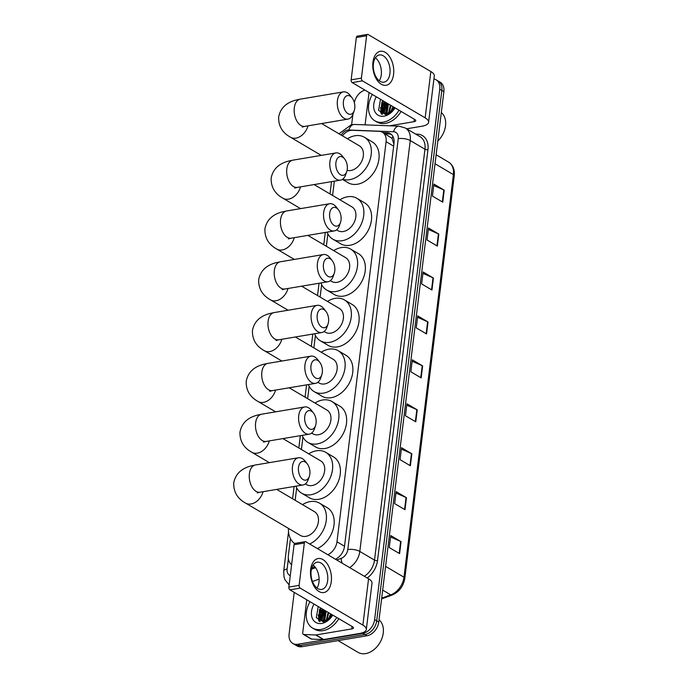 <?xml version="1.0" encoding="UTF-8"?>
<svg xmlns="http://www.w3.org/2000/svg" width="688" height="688" viewBox="0 0 688 688"><rect width="100%" height="100%" fill="white"/><g stroke="black" fill="none" stroke-linecap="round" stroke-linejoin="round"><path stroke-width="1.03" d="M327.789 554.717A12.943 9.305 -59.5 0 0 336.974 541.791L386.097 141.685A12.943 9.305 -59.5 0 0 382.408 132.268A12.943 9.305 -59.5 0 0 379.062 131.313L352.394 130.281A12.943 9.305 -59.5 0 0 350.631 130.402A12.943 9.305 -59.5 0 0 342.4 135.803M393.949 144.308L391.988 138.305L382.408 132.268M290.448 538.678L288.384 555.491A12.943 9.305 -59.5 0 0 291.626 564.616M334.342 181.168L332.588 195.469M327.875 233.851L326.353 246.27M321.64 284.66L320.118 297.078M315.405 335.46L313.874 347.879M309.161 386.269L307.639 398.687M302.926 437.069L301.404 449.488M296.683 487.878L295.161 500.296M319.542 621.427A17.252 12.41 120.5 0 1 319.473 619.062A17.252 12.41 120.5 0 0 319.542 621.427M319.516 618.366A17.252 12.41 120.5 0 1 322.509 609.069A17.252 12.41 120.5 0 0 319.516 618.366M381.823 114.182A17.252 12.41 120.5 0 1 381.754 111.817A17.252 12.41 120.5 0 0 381.823 114.182M381.797 111.121A17.252 12.41 120.5 0 1 384.79 101.824A17.252 12.41 120.5 0 0 381.797 111.121M433.913 78.965A12.943 9.305 120.5 0 1 436.063 79.782A12.943 9.305 120.5 0 1 439.752 89.199L374.625 619.613A12.943 9.305 120.5 0 1 362.886 633.321L297.887 644.26A12.943 9.305 120.5 0 1 292.787 643.426A12.943 9.305 120.5 0 1 289.098 634.009L294.215 592.377M354.363 102.684A12.943 9.305 120.5 0 1 364.941 90.111M351.645 124.614L352.892 114.432M292.787 643.426L296.915 645.86A12.943 9.305 120.5 0 0 302.015 646.694L367.014 635.755A12.943 9.305 120.5 0 0 378.753 622.047L443.88 91.633A12.943 9.305 120.5 0 0 440.191 82.216L438.127 80.995A12.943 9.305 120.5 0 1 441.816 90.412L376.689 620.825A12.943 9.305 120.5 0 1 364.95 634.542L299.951 645.482A12.943 9.305 120.5 0 1 294.851 644.639A12.943 9.305 120.5 0 0 299.951 645.482L364.95 634.542A12.943 9.305 120.5 0 0 376.689 620.825L441.816 90.412A12.943 9.305 120.5 0 0 438.127 80.995L436.063 79.782M321.674 618.632A17.252 12.41 120.5 0 1 324.573 610.29A17.252 12.41 120.5 0 0 321.674 618.632M383.964 111.379A17.252 12.41 120.5 0 1 386.854 103.037A17.252 12.41 120.5 0 0 383.964 111.379M335.434 559.224A12.943 9.305 -59.5 0 0 344.507 546.349L394.018 143.13A12.943 9.305 -59.5 0 0 390.328 133.713A12.943 9.305 -59.5 0 0 386.983 132.758L382.984 132.603M311.793 567.892L314.889 566.766M385.048 133.825L389.047 133.979A12.943 9.305 120.5 0 1 391.309 134.418M383.044 107.431A17.252 12.41 -59.5 0 0 382.279 112.015M382.261 112.428A17.252 12.41 -59.5 0 0 382.33 114.397M320.754 614.676A17.252 12.41 -59.5 0 0 319.997 619.26M319.98 619.682A17.252 12.41 -59.5 0 0 320.049 621.651M410.375 465.767L400.055 459.679L401.525 447.699L411.845 453.788L410.375 465.767M404.983 509.705L394.663 503.616L396.133 491.628L406.453 497.716L404.983 509.705M399.59 553.634L389.262 547.545L390.732 535.565L401.061 541.654L399.59 553.634M426.56 333.964L416.24 327.875L417.711 315.887L428.031 321.984L426.56 333.964M431.952 290.026L421.632 283.938L423.103 271.958L433.423 278.047L431.952 290.026M437.344 246.089L427.024 240L428.495 228.02L438.824 234.109L437.344 246.089M442.745 202.16L432.425 196.071L433.896 184.083L444.216 190.172L442.745 202.16M415.767 421.83L405.447 415.741L406.918 403.761L417.238 409.85L415.767 421.83M421.168 377.901L410.839 371.804L412.318 359.824L422.638 365.913L421.168 377.901M412.146 361.209L422.234 365.706A3.449 1.238 7 0 1 422.638 365.913M406.754 405.137L416.842 409.644A3.449 1.238 7 0 1 417.238 409.85M433.724 185.468L443.812 189.974A3.449 1.238 7 0 1 444.216 190.172M428.332 229.405L438.419 233.903A3.449 1.238 7 0 1 438.824 234.109M422.931 273.334L433.027 277.84A3.449 1.238 7 0 1 433.423 278.047M417.539 317.271L427.626 321.778A3.449 1.238 7 0 1 428.031 321.984M390.569 536.95L400.657 541.447A3.449 1.238 7 0 1 401.061 541.654M395.961 493.012L406.049 497.519A3.449 1.238 7 0 1 406.453 497.716M401.353 449.075L411.45 453.581A3.449 1.238 7 0 1 411.845 453.788M372.939 62.204A17.252 10.251 -99.6 0 1 385.22 52.314A17.252 10.251 -99.6 0 1 393.579 74.381A17.252 10.251 -99.6 0 1 381.298 84.271A17.252 10.251 -99.6 0 1 372.939 62.204M389.941 73.427A13.803 8.204 80.4 0 0 379.389 54.945A13.803 8.204 80.4 0 0 373.421 63.683A13.803 8.204 80.4 0 0 383.973 82.164A13.803 8.204 80.4 0 0 389.941 73.427M375.407 57.809A13.803 8.204 -99.6 0 1 381.255 74.889A13.803 8.204 -99.6 0 1 379.269 80.771M365.087 124.863L369.06 92.536M406.677 128.794L421.796 126.248A17.252 6.209 -173 0 0 428.598 122.258A17.252 6.209 -173 0 0 425.158 117.854L362.456 80.857L352.196 82.586L414.898 119.583A4.317 1.548 7 0 1 415.758 120.684A4.317 1.548 7 0 1 414.056 121.681L389.546 125.809M428.598 122.258L434.291 75.929A17.252 6.209 -173 0 0 430.851 71.526L368.149 34.529A2.159 1.281 80.4 0 0 367.538 34.4A2.159 1.281 80.4 0 0 366.609 35.767L356.35 37.496A2.159 1.281 -99.6 0 1 357.278 36.129L367.538 34.4M352.196 82.586A2.159 1.281 -99.6 0 1 351.147 79.834L361.415 78.105L366.609 35.767M361.415 78.105A2.159 1.281 80.4 0 0 362.456 80.857M351.147 79.834L356.35 37.496M384.351 112.591A19.41 13.958 120.5 0 1 387.585 103.467M399.031 110.226A21.569 15.514 120.5 0 1 383.311 122.163A21.569 15.514 120.5 0 1 374.805 120.77A21.569 15.514 120.5 0 1 372.311 94.454M401.095 111.439A21.569 15.514 120.5 0 1 385.375 123.384A21.569 15.514 120.5 0 1 376.869 121.982L374.805 120.77M394.946 107.81L392.108 111.181A10.784 7.757 120.5 0 0 394.929 107.801M395.024 107.861A15.093 10.862 120.5 0 1 384.042 116.169A15.093 10.862 120.5 0 1 374.513 110.871A15.093 10.862 120.5 0 1 376.319 96.819M380.507 99.296L378.581 110.407L385.839 114.724L394.981 107.835M383.328 100.955L381.642 110.734L383.663 113.46M382.683 100.577L380.997 110.355L383.328 113.279L387.361 113.847L392.108 111.181M385.908 102.478L384.222 112.256L385.125 113.916M385.263 102.099L383.577 111.877L384.738 113.838M385.005 114.122L385.796 114.733M388.488 104L386.862 113.924M387.843 103.621L386.398 113.976M391.068 105.522L388.944 113.339M390.423 105.144L388.376 113.563M393.648 107.044L391.773 111.49M393.003 106.666L390.939 112.178M441.309 112.574A19.41 13.958 120.5 0 1 437.817 141.014M392.203 108.111L390.707 112.342M387.034 105.058L385.426 113.95M384.454 103.535L382.924 112.823M381.874 102.013L380.713 112.557L381.384 113.941M380.516 107.612L381.694 114.113M343.407 101.575A9.486 5.642 80.4 0 0 347.234 113.167A9.486 5.642 80.4 0 0 354.251 110.544A9.486 5.642 80.4 0 0 354.759 108.274A9.486 5.642 80.4 0 0 352.127 97.928A9.486 5.642 80.4 0 0 343.407 101.575M354.251 110.544L353.185 113.666A13.803 8.204 -99.6 0 1 347.956 119.11A13.803 8.204 -99.6 0 1 337.404 100.629A13.803 8.204 -99.6 0 1 343.372 91.891A13.803 8.204 -99.6 0 1 350.089 95.322L352.127 97.928M347.096 170.34A13.803 9.924 -59.5 0 0 350.803 170.495A13.803 9.924 -59.5 0 0 362.499 159.375A13.803 9.924 -59.5 0 0 359.385 145.83L321.623 123.548M347.431 138.77A23.719 17.062 120.5 0 1 355.077 135.742A23.719 17.062 120.5 0 1 364.434 137.282A23.719 17.062 120.5 0 1 369.774 160.571A23.719 17.062 120.5 0 1 349.676 179.68A23.719 17.062 120.5 0 1 342.641 179.207M364.434 137.282L372.174 141.848A23.719 17.062 120.5 0 1 377.514 165.137A23.719 17.062 120.5 0 1 357.416 184.246A23.719 17.062 120.5 0 1 348.059 182.707L342.4 179.37M335.916 162.609A9.486 5.642 80.4 0 0 339.743 174.202A9.486 5.642 80.4 0 0 346.761 171.57A9.486 5.642 80.4 0 0 347.268 169.308A9.486 5.642 80.4 0 0 344.636 158.954A9.486 5.642 80.4 0 0 335.916 162.609M346.761 171.57L345.686 174.7A13.803 8.204 -99.6 0 1 340.457 180.144A13.803 8.204 -99.6 0 1 329.913 161.663A13.803 8.204 -99.6 0 1 335.882 152.925A13.803 8.204 -99.6 0 1 342.598 156.357L344.636 158.954M336.587 229.878L337.868 230.626A13.803 9.924 -59.5 0 0 343.312 231.521A13.803 9.924 -59.5 0 0 354.999 220.401A13.803 9.924 -59.5 0 0 351.895 206.856L314.132 184.573M339.941 199.804A23.719 17.062 120.5 0 1 347.578 196.777A23.719 17.062 120.5 0 1 356.934 198.316A23.719 17.062 120.5 0 1 362.275 221.596A23.719 17.062 120.5 0 1 342.185 240.714A23.719 17.062 120.5 0 1 332.829 239.175A23.719 17.062 120.5 0 1 327.11 232.14M356.934 198.316L364.674 202.883A23.719 17.062 120.5 0 1 370.024 226.171A23.719 17.062 120.5 0 1 349.925 245.281A23.719 17.062 120.5 0 1 340.569 243.741L332.829 239.175M329.672 213.409A9.486 5.642 80.4 0 0 333.499 225.002A9.486 5.642 80.4 0 0 340.517 222.379A9.486 5.642 80.4 0 0 341.033 220.108A9.486 5.642 80.4 0 0 338.401 209.763A9.486 5.642 80.4 0 0 329.672 213.409M340.517 222.379L339.451 225.501A13.803 8.204 -99.6 0 1 334.222 230.944A13.803 8.204 -99.6 0 1 323.67 212.463A13.803 8.204 -99.6 0 1 329.638 203.725A13.803 8.204 -99.6 0 1 336.363 207.157L338.401 209.763M330.352 280.678L331.633 281.435A13.803 9.924 -59.5 0 0 337.077 282.329A13.803 9.924 -59.5 0 0 348.764 271.21A13.803 9.924 -59.5 0 0 345.66 257.665L307.889 235.382M333.706 250.604A23.719 17.062 120.5 0 1 341.343 247.577A23.719 17.062 120.5 0 1 350.699 249.116A23.719 17.062 120.5 0 1 356.04 272.405A23.719 17.062 120.5 0 1 335.95 291.514A23.719 17.062 120.5 0 1 326.594 289.975A23.719 17.062 120.5 0 1 320.875 282.949M350.699 249.116L358.439 253.683A23.719 17.062 120.5 0 1 363.78 276.972A23.719 17.062 120.5 0 1 343.69 296.081A23.719 17.062 120.5 0 1 334.334 294.541L326.594 289.975M323.437 264.218A9.486 5.642 80.4 0 0 327.264 275.811A9.486 5.642 80.4 0 0 334.282 273.179A9.486 5.642 80.4 0 0 334.789 270.917A9.486 5.642 80.4 0 0 332.158 260.563A9.486 5.642 80.4 0 0 323.437 264.218M334.282 273.179L333.207 276.309A13.803 8.204 -99.6 0 1 327.987 281.753A13.803 8.204 -99.6 0 1 317.435 263.272A13.803 8.204 -99.6 0 1 323.403 254.534A13.803 8.204 -99.6 0 1 330.12 257.966L332.158 260.563M324.117 331.487L325.39 332.235A13.803 9.924 -59.5 0 0 330.833 333.13A13.803 9.924 -59.5 0 0 342.529 322.018A13.803 9.924 -59.5 0 0 339.416 308.465L301.654 286.182M327.462 301.413A23.719 17.062 120.5 0 1 335.099 298.386A23.719 17.062 120.5 0 1 344.456 299.925A23.719 17.062 120.5 0 1 349.805 323.205A23.719 17.062 120.5 0 1 329.707 342.323A23.719 17.062 120.5 0 1 320.35 340.784A23.719 17.062 120.5 0 1 314.631 333.749M344.456 299.925L352.204 304.492A23.719 17.062 120.5 0 1 357.545 327.78A23.719 17.062 120.5 0 1 337.447 346.89A23.719 17.062 120.5 0 1 328.09 345.35L320.35 340.784M317.202 315.018A9.486 5.642 80.4 0 0 321.029 326.611A9.486 5.642 80.4 0 0 328.047 323.988A9.486 5.642 80.4 0 0 328.554 321.717A9.486 5.642 80.4 0 0 325.923 311.372A9.486 5.642 80.4 0 0 317.202 315.018M328.047 323.988L326.972 327.11A13.803 8.204 -99.6 0 1 321.743 332.553A13.803 8.204 -99.6 0 1 311.2 314.072A13.803 8.204 -99.6 0 1 317.168 305.334A13.803 8.204 -99.6 0 1 323.885 308.766L325.923 311.372M317.873 382.287L319.155 383.044A13.803 9.924 -59.5 0 0 324.598 383.938A13.803 9.924 -59.5 0 0 336.286 372.819A13.803 9.924 -59.5 0 0 333.181 359.274L295.41 336.991M321.227 352.222A23.719 17.062 120.5 0 1 328.864 349.186A23.719 17.062 120.5 0 1 338.221 350.725A23.719 17.062 120.5 0 1 343.561 374.014A23.719 17.062 120.5 0 1 323.472 393.123A23.719 17.062 120.5 0 1 314.115 391.584A23.719 17.062 120.5 0 1 308.396 384.558M338.221 350.725L345.961 355.292A23.719 17.062 120.5 0 1 351.31 378.581A23.719 17.062 120.5 0 1 331.212 397.69A23.719 17.062 120.5 0 1 321.855 396.159L314.115 391.584M310.959 365.827A9.486 5.642 80.4 0 0 314.786 377.42A9.486 5.642 80.4 0 0 321.803 374.788A9.486 5.642 80.4 0 0 322.311 372.526A9.486 5.642 80.4 0 0 319.688 362.18A9.486 5.642 80.4 0 0 310.959 365.827M321.803 374.788L320.737 377.918A13.803 8.204 -99.6 0 1 315.508 383.362A13.803 8.204 -99.6 0 1 304.956 364.881A13.803 8.204 -99.6 0 1 310.924 356.143A13.803 8.204 -99.6 0 1 317.65 359.575L319.688 362.18M311.638 433.096L312.92 433.853A13.803 9.924 -59.5 0 0 318.363 434.739A13.803 9.924 -59.5 0 0 330.051 423.627A13.803 9.924 -59.5 0 0 326.946 410.074L289.175 387.791M314.992 403.022A23.719 17.062 120.5 0 1 322.629 399.995A23.719 17.062 120.5 0 1 331.986 401.534A23.719 17.062 120.5 0 1 337.326 424.823A23.719 17.062 120.5 0 1 317.237 443.932A23.719 17.062 120.5 0 1 307.88 442.393A23.719 17.062 120.5 0 1 302.161 435.358M331.986 401.534L339.726 406.101A23.719 17.062 120.5 0 1 345.066 429.389A23.719 17.062 120.5 0 1 324.977 448.499A23.719 17.062 120.5 0 1 315.62 446.959L307.88 442.393M304.724 416.627A9.486 5.642 80.4 0 0 308.551 428.22A9.486 5.642 80.4 0 0 315.568 425.597A9.486 5.642 80.4 0 0 316.076 423.326A9.486 5.642 80.4 0 0 313.444 412.981A9.486 5.642 80.4 0 0 304.724 416.627M315.568 425.597L314.493 428.719A13.803 8.204 -99.6 0 1 309.273 434.162A13.803 8.204 -99.6 0 1 298.721 415.681A13.803 8.204 -99.6 0 1 304.689 406.943A13.803 8.204 -99.6 0 1 311.406 410.375L313.444 412.981M305.403 483.896L306.676 484.653A13.803 9.924 -59.5 0 0 312.12 485.547A13.803 9.924 -59.5 0 0 323.816 474.428A13.803 9.924 -59.5 0 0 320.703 460.883L282.94 438.6M308.749 453.831A23.719 17.062 120.5 0 1 316.385 450.795A23.719 17.062 120.5 0 1 325.742 452.334A23.719 17.062 120.5 0 1 331.091 475.623A23.719 17.062 120.5 0 1 310.993 494.732A23.719 17.062 120.5 0 1 301.636 493.193A23.719 17.062 120.5 0 1 295.917 486.167M325.742 452.334L333.491 456.901A23.719 17.062 120.5 0 1 338.831 480.19A23.719 17.062 120.5 0 1 318.733 499.299A23.719 17.062 120.5 0 1 309.376 497.768L301.636 493.193M298.489 467.436A9.486 5.642 80.4 0 0 302.316 479.029A9.486 5.642 80.4 0 0 309.333 476.397A9.486 5.642 80.4 0 0 309.841 474.135A9.486 5.642 80.4 0 0 307.209 463.789A9.486 5.642 80.4 0 0 298.489 467.436M309.333 476.397L308.258 479.527A13.803 8.204 -99.6 0 1 303.03 484.971A13.803 8.204 -99.6 0 1 292.486 466.49A13.803 8.204 -99.6 0 1 298.446 457.752A13.803 8.204 -99.6 0 1 305.171 461.184L307.209 463.789M257.252 492.918L259.926 492.221A13.803 8.204 80.4 0 1 249.383 473.74A13.803 8.204 80.4 0 1 255.343 465.002L251.094 465.922C241.196 468.519 235.408 474.178 233.739 482.916C233.456 491.843 237.403 498.568 245.582 503.091L300.441 535.462A13.803 9.924 -59.5 0 0 305.885 536.356A13.803 9.924 -59.5 0 0 317.572 525.236A13.803 9.924 -59.5 0 0 314.468 511.683L276.696 489.4M294.653 543.52A23.719 17.062 120.5 0 1 288.487 528.41M302.514 504.631A23.719 17.062 120.5 0 1 310.15 501.604A23.719 17.062 120.5 0 1 319.507 503.143A23.719 17.062 120.5 0 1 325.691 523.577A23.719 17.062 120.5 0 1 309.643 544.01M319.507 503.143L327.247 507.71A23.719 17.062 120.5 0 1 333.431 528.143A23.719 17.062 120.5 0 1 317.383 548.577M310.658 569.449A17.252 10.251 -99.6 0 1 322.939 559.568A17.252 10.251 -99.6 0 1 331.298 581.627A17.252 10.251 -99.6 0 1 319.017 591.517A17.252 10.251 -99.6 0 1 310.658 569.449M327.651 580.681A13.803 8.204 80.4 0 0 317.108 562.199A13.803 8.204 80.4 0 0 311.139 570.937A13.803 8.204 80.4 0 0 321.692 589.418A13.803 8.204 80.4 0 0 327.651 580.681M313.126 565.054A13.803 8.204 -99.6 0 1 318.974 582.143A13.803 8.204 -99.6 0 1 316.987 588.016M315.715 634.972A2.159 1.548 -59.5 0 0 316.007 634.947L323.747 639.522A2.159 1.548 120.5 0 1 323.455 639.539L315.715 634.972L303.898 634.517A2.159 1.548 -59.5 0 1 303.339 634.353A2.159 1.548 -59.5 0 1 302.72 632.788L306.771 599.79M323.747 639.522L359.514 633.493A17.252 6.209 -173 0 0 366.317 629.511A17.252 6.209 -173 0 0 362.877 625.108L300.174 588.111L289.915 589.84L352.617 626.828A4.317 1.548 7 0 1 353.477 627.938A4.317 1.548 7 0 1 351.774 628.927L316.007 634.947M323.455 639.539L311.638 639.083A2.159 1.548 120.5 0 1 311.079 638.92L303.339 634.353M366.317 629.511L372.01 583.175A17.252 6.209 -173 0 0 368.57 578.771L305.859 541.774A2.159 1.281 80.4 0 0 305.257 541.645A2.159 1.281 80.4 0 0 304.328 543.013L294.068 544.741A2.159 1.281 -99.6 0 1 294.997 543.374L305.257 541.645M289.915 589.84A2.159 1.281 -99.6 0 1 288.865 587.079L299.125 585.35L304.328 543.013M299.125 585.35A2.159 1.281 80.4 0 0 300.174 588.111M288.865 587.079L294.068 544.741M379.028 619.828A19.41 13.958 120.5 0 1 381.711 638.989A19.41 13.958 120.5 0 1 365.655 653.6A19.41 13.958 120.5 0 1 358.001 652.344L338.126 640.623M322.07 619.836A19.41 13.958 120.5 0 1 325.304 610.712M336.75 617.471A21.569 15.514 120.5 0 1 321.021 629.408A21.569 15.514 120.5 0 1 312.515 628.015A21.569 15.514 120.5 0 1 310.03 601.708M338.814 618.693A21.569 15.514 120.5 0 1 323.093 630.629A21.569 15.514 120.5 0 1 314.579 629.236L312.515 628.015M332.665 615.063L329.827 618.435A10.784 7.757 120.5 0 0 332.648 615.055M332.743 615.106A15.093 10.862 120.5 0 1 321.76 623.423A15.093 10.862 120.5 0 1 312.232 618.125A15.093 10.862 120.5 0 1 314.038 604.073M318.226 606.541L316.299 617.661L323.558 621.978L332.7 615.081M321.047 608.201L319.361 617.979L321.373 620.705M320.402 607.822L318.716 617.6L321.047 620.524L325.08 621.092L329.827 618.435M323.627 609.723L321.941 619.501L322.844 621.161M322.982 609.344L321.296 619.123L322.457 621.092M322.724 621.367L323.515 621.978M326.207 611.245L324.573 621.178M325.562 610.867L324.117 621.221M328.787 612.776L326.662 620.585M328.142 612.389L326.095 620.808M331.367 614.298L329.492 618.744M330.722 613.911L328.658 619.424M329.913 615.356L328.425 619.587M324.753 612.311L323.145 621.204M322.173 610.789L320.642 620.077M319.593 609.267L318.432 619.811L319.103 621.187M318.234 614.857L319.413 621.367M391.988 138.305A12.943 8.376 -87.8 0 1 392.968 136.508M393.648 146.14L386.097 141.685M344.525 546.246L336.974 541.791M336.733 559.998L341.179 558.372A8.626 6.209 -59.5 0 0 347.801 549.549L398.249 138.666A8.626 6.209 -59.5 0 0 393.562 131.752L348.885 130.023A8.626 6.209 -59.5 0 0 347.707 130.109A8.626 6.209 -59.5 0 0 341.274 135.14M415.638 134.083L417.418 134.151A19.41 13.958 120.5 0 1 427.962 149.709L377.514 560.6A19.41 13.958 120.5 0 1 367.211 577.972M439.752 89.199L443.88 91.633M297.887 644.26L302.015 646.694M362.886 633.321L367.014 635.755M374.625 619.613L378.753 622.047M405.335 128.002A17.252 12.41 120.5 0 1 410.254 140.558L424.96 149.236A17.252 12.41 -59.5 0 0 420.05 136.68L405.335 128.002L399.057 126.171L354.372 124.451A8.626 5.59 -87.8 0 0 348.885 130.023M319.112 579.098L312.498 581.515M398.249 138.666A8.626 3.105 7 0 1 410.254 140.558L359.807 551.449L374.513 560.127L424.96 149.236A2.159 0.774 -173 0 0 427.962 149.709M347.801 549.549A8.626 3.105 7 0 1 359.807 551.449A17.252 12.41 120.5 0 1 349.607 567.591M364.322 576.269A17.252 12.41 -59.5 0 0 374.513 560.127A2.159 0.774 -173 0 0 377.514 560.6M288.375 558.733L287.12 569.01A8.626 6.209 -59.5 0 0 290.276 575.624M311.432 569.225L315.603 567.703M417.074 134.925A2.159 1.393 92.2 0 0 417.418 134.151M342.203 563.223A8.626 4.506 -110 0 1 341.179 558.372M393.562 131.752A8.626 5.59 -87.8 0 1 399.057 126.171M288.53 531.798L283.714 571.006A8.626 3.105 7 0 1 287.12 569.01M389.047 133.979L386.983 132.758M435.022 163.753L453.401 174.606A4.317 1.548 7 0 1 454.261 175.707L404.828 578.316A4.317 1.548 -173 0 0 403.968 577.215L453.401 174.606A17.252 12.41 -59.5 0 0 448.49 162.05C452.945 164.965 454.863 169.523 454.261 175.707M404.828 578.316C403.409 586.391 399.169 591.972 392.1 595.077A4.317 2.253 -110 0 1 390.732 594.853A17.252 12.41 -59.5 0 0 403.968 577.215L385.59 566.37M381.685 598.156L390.732 594.853L382.674 590.098M420.772 377.66L422.234 365.706M426.164 333.732L427.626 321.778M431.557 289.794L433.027 277.84M436.949 245.857L438.419 233.903M442.35 201.919L443.812 189.974M415.371 421.598L416.842 409.644M409.979 465.535L411.45 453.581M404.587 509.464L406.049 497.519M399.186 553.401L400.657 541.447M425.158 117.854L430.851 71.526M414.056 121.681L414.357 119.265M383.809 110.51A17.252 12.41 120.5 0 1 386.596 102.882M321.262 155.385L290.499 137.23C282.329 132.715 278.382 125.99 278.657 117.055C280.334 108.317 286.122 102.658 296.012 100.07L300.269 99.149A13.803 8.204 80.4 0 0 294.301 107.887A13.803 8.204 80.4 0 0 304.853 126.368L347.956 119.11M290.499 137.23A13.803 9.924 -59.5 0 0 295.943 138.125A13.803 9.924 -59.5 0 0 308 125.835M300.561 208.619L283.009 198.264C274.839 193.741 270.883 187.016 271.167 178.089C272.844 169.351 278.623 163.684 288.521 161.095L292.778 160.175A13.803 8.204 80.4 0 0 286.81 168.913A13.803 8.204 80.4 0 0 297.354 187.394L340.457 180.144M283.009 198.264A13.803 9.924 -59.5 0 0 288.453 199.159A13.803 9.924 -59.5 0 0 300.51 186.869M294.326 259.428L276.774 249.065C268.595 244.55 264.648 237.824 264.923 228.889C266.6 220.151 272.388 214.493 282.286 211.895L286.535 210.984A13.803 8.204 80.4 0 0 280.566 219.721A13.803 8.204 80.4 0 0 291.119 238.203L334.222 230.944M276.774 249.065A13.803 9.924 -59.5 0 0 282.218 249.959A13.803 9.924 -59.5 0 0 294.266 237.67M288.091 310.228L270.53 299.873C262.36 295.35 258.413 288.625 258.688 279.698C260.365 270.96 266.153 265.293 276.043 262.704L280.3 261.784A13.803 8.204 80.4 0 0 274.331 270.522A13.803 8.204 80.4 0 0 284.884 289.003L327.987 281.753M270.53 299.873A13.803 9.924 -59.5 0 0 275.974 300.768A13.803 9.924 -59.5 0 0 288.031 288.478M281.848 361.037L264.295 350.674C256.125 346.159 252.169 339.433 252.453 330.498C254.121 321.76 259.909 316.102 269.808 313.513L274.056 312.593A13.803 8.204 80.4 0 0 268.096 321.33A13.803 8.204 80.4 0 0 278.64 339.812L321.743 332.553M264.295 350.674A13.803 9.924 -59.5 0 0 269.739 351.568A13.803 9.924 -59.5 0 0 281.796 339.279M275.613 411.837L258.06 401.482C249.882 396.959 245.934 390.234 246.209 381.307C247.886 372.569 253.674 366.902 263.573 364.313L267.821 363.393A13.803 8.204 80.4 0 0 261.853 372.131A13.803 8.204 80.4 0 0 272.405 390.612L315.508 383.362M258.06 401.482A13.803 9.924 -59.5 0 0 263.504 402.377A13.803 9.924 -59.5 0 0 275.553 390.087M269.369 462.646L251.817 452.283C243.647 447.768 239.699 441.042 239.974 432.107C241.651 423.378 247.439 417.711 257.329 415.122L261.586 414.202A13.803 8.204 80.4 0 0 255.618 422.939A13.803 8.204 80.4 0 0 266.17 441.421L309.273 434.162M251.817 452.283A13.803 9.924 -59.5 0 0 257.26 453.177A13.803 9.924 -59.5 0 0 269.318 440.888M245.582 503.091A13.803 9.924 -59.5 0 0 251.025 503.986A13.803 9.924 -59.5 0 0 263.083 491.696M362.877 625.108L368.57 578.771M351.774 628.927L352.075 626.51M303.898 634.517L311.638 639.083M321.528 617.755A17.252 12.41 120.5 0 1 324.315 610.136M354.372 124.451L351.439 124.648L339.003 133.799M283.714 571.006L284.015 576.957L284.987 579.769L289.132 584.938M331.521 181.649L330.016 193.947M325.286 232.449L323.773 244.747M319.051 283.258L317.538 295.556M312.808 334.058L311.303 346.356M306.573 384.867L305.059 397.165M300.338 435.667L298.824 447.965M294.094 486.476L292.589 498.774M392.1 595.077L381.591 598.904M448.49 162.05L436.123 154.757M300.269 99.149L343.372 91.891M302.178 127.056L304.853 126.368M292.778 160.175L335.882 152.925M294.679 188.091L297.354 187.394M286.535 210.984L329.638 203.725M288.444 238.891L291.119 238.203M280.3 261.784L323.403 254.534M282.209 289.7L284.884 289.003M274.056 312.593L317.168 305.334M275.965 340.5L278.64 339.812M267.821 363.393L310.924 356.143M269.73 391.309L272.405 390.612M261.586 414.202L304.689 406.943M263.495 442.109L266.17 441.421M259.926 492.221L303.03 484.971M255.343 465.002L298.446 457.752"/></g></svg>

